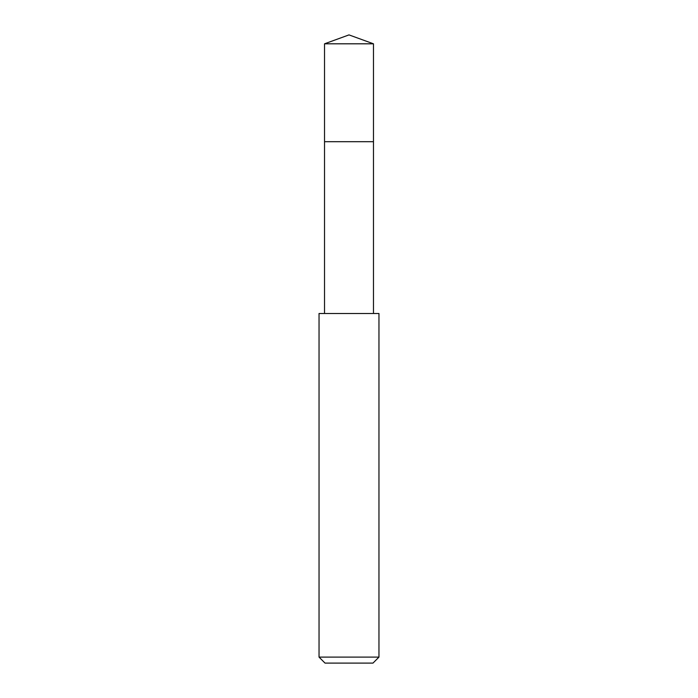 <?xml version="1.0" encoding="UTF-8"?>
<svg xmlns="http://www.w3.org/2000/svg" width="698" height="698" viewBox="0 0 698 698"><rect width="100%" height="100%" fill="white"/><g stroke="black" fill="none" stroke-linecap="round" stroke-linejoin="round"><path stroke-width="1.05" d="M373.474 313.498L373.474 43.808L324.526 43.808L324.526 141.694L373.474 141.694L324.526 141.694L324.526 43.808L349 34.9L324.526 43.808M349 313.498L319.038 313.498L319.038 657.106L378.962 657.106L378.962 313.498L349 313.498M319.038 657.106L325.024 663.1L372.976 663.1L378.962 657.106M349 34.9L373.474 43.808M324.526 313.498L324.526 141.694"/></g></svg>

